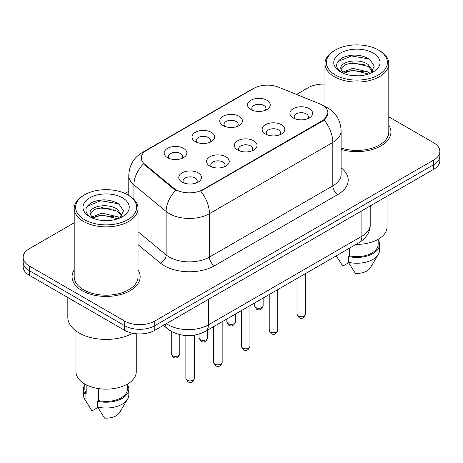 <?xml version="1.0" encoding="UTF-8"?>
<svg xmlns="http://www.w3.org/2000/svg" width="463" height="463" viewBox="0 0 463 463"><rect width="100%" height="100%" fill="white"/><g stroke="black" fill="none" stroke-linecap="round" stroke-linejoin="round"><path stroke-width="0.69" d="M223.073 125.566L223.073 125.566A11.349 6.551 180 0 1 223.073 116.3A11.349 6.551 180 0 1 239.122 116.3A11.349 6.551 180 0 1 239.122 125.566A11.349 6.551 180 0 1 223.073 125.566M237.264 126.434A7.095 4.098 0 0 0 238.19 124.408A7.095 4.098 0 0 0 236.113 121.509A7.095 4.098 0 0 0 228.386 120.623A7.095 4.098 0 0 0 224.005 124.408A7.095 4.098 0 0 0 224.937 126.434M195.288 141.603L195.288 141.603A11.349 6.551 180 0 1 195.288 132.337A11.349 6.551 180 0 1 211.336 132.337A11.349 6.551 180 0 1 211.336 141.603A11.349 6.551 180 0 1 195.288 141.603M209.479 142.477A7.095 4.098 0 0 0 210.405 140.445A7.095 4.098 0 0 0 208.327 137.552A7.095 4.098 0 0 0 200.601 136.666A7.095 4.098 0 0 0 196.219 140.445A7.095 4.098 0 0 0 197.151 142.477M167.502 157.646L167.502 157.646A11.349 6.551 180 0 1 167.502 148.38A11.349 6.551 180 0 1 183.556 148.38A11.349 6.551 180 0 1 183.556 157.646A11.349 6.551 180 0 1 167.502 157.646M181.693 158.514A7.095 4.098 0 0 0 182.625 156.488A7.095 4.098 0 0 0 180.547 153.594A7.095 4.098 0 0 0 172.815 152.703A7.095 4.098 0 0 0 168.434 156.488A7.095 4.098 0 0 0 169.365 158.514M250.859 109.523L250.859 109.523A11.349 6.551 180 0 1 250.859 100.257A11.349 6.551 180 0 1 266.908 100.257A11.349 6.551 180 0 1 266.908 109.523A11.349 6.551 180 0 1 250.859 109.523M265.044 110.391A7.095 4.098 0 0 0 265.976 108.365A7.095 4.098 0 0 0 263.898 105.471A7.095 4.098 0 0 0 256.172 104.58A7.095 4.098 0 0 0 251.791 108.365A7.095 4.098 0 0 0 252.723 110.391M265.455 133.992L265.455 133.992A11.349 6.551 180 0 1 265.455 124.726A11.349 6.551 180 0 1 281.504 124.726A11.349 6.551 180 0 1 281.504 133.992A11.349 6.551 180 0 1 265.455 133.992M279.64 134.86A7.095 4.098 0 0 0 280.572 132.829A7.095 4.098 0 0 0 278.494 129.935A7.095 4.098 0 0 0 270.762 129.05A7.095 4.098 0 0 0 266.387 132.829A7.095 4.098 0 0 0 267.313 134.86M237.669 150.029L237.669 150.029A11.349 6.551 180 0 1 237.669 140.764A11.349 6.551 180 0 1 253.718 140.764A11.349 6.551 180 0 1 253.718 150.029A11.349 6.551 180 0 1 237.669 150.029M251.855 150.897A7.095 4.098 0 0 0 252.786 148.872A7.095 4.098 0 0 0 250.709 145.978A7.095 4.098 0 0 0 242.977 145.093A7.095 4.098 0 0 0 238.601 148.872A7.095 4.098 0 0 0 239.533 150.897M209.884 166.072L209.884 166.072A11.349 6.551 180 0 1 209.884 156.807A11.349 6.551 180 0 1 225.932 156.807A11.349 6.551 180 0 1 225.932 166.072A11.349 6.551 180 0 1 209.884 166.072M224.069 166.94A7.095 4.098 0 0 0 225.001 164.915A7.095 4.098 0 0 0 222.923 162.021A7.095 4.098 0 0 0 215.197 161.13A7.095 4.098 0 0 0 210.815 164.915A7.095 4.098 0 0 0 211.747 166.94M182.098 182.115L182.098 182.115A11.349 6.551 180 0 1 182.098 172.849A11.349 6.551 180 0 1 198.147 172.849A11.349 6.551 180 0 1 198.147 182.115A11.349 6.551 180 0 1 182.098 182.115M196.289 182.983A7.095 4.098 0 0 0 197.215 180.958A7.095 4.098 0 0 0 195.137 178.058A7.095 4.098 0 0 0 187.411 177.173A7.095 4.098 0 0 0 183.03 180.958A7.095 4.098 0 0 0 183.961 182.983M293.241 117.949L293.241 117.949A11.349 6.551 180 0 1 293.241 108.683A11.349 6.551 180 0 1 309.29 108.683A11.349 6.551 180 0 1 309.29 117.949A11.349 6.551 180 0 1 293.241 117.949M307.426 118.817A7.095 4.098 0 0 0 308.358 116.792A7.095 4.098 0 0 0 306.28 113.892A7.095 4.098 0 0 0 298.548 113.007A7.095 4.098 0 0 0 294.173 116.792A7.095 4.098 0 0 0 295.099 118.817M319.719 103.822A19.151 11.054 180 0 1 322.277 105.06A19.151 11.054 180 0 1 327.885 112.879A19.151 11.054 180 0 1 322.277 120.698L202.91 189.616A19.151 11.054 180 0 1 173.683 188.14L144.769 164.296A19.151 11.054 180 0 1 141.302 157.952A19.151 11.054 180 0 1 146.916 150.134L253.898 88.369A19.151 11.054 180 0 1 278.425 87.131L319.719 103.822M74.202 269.929A34.048 19.654 0 0 0 72.072 276.77A34.048 19.654 0 0 0 82.044 290.671A34.048 19.654 0 0 0 119.147 294.931A34.048 19.654 0 0 0 140.162 276.77A34.048 19.654 0 0 0 138.032 269.929A34.048 19.654 0 0 1 140.162 276.77A34.048 19.654 0 0 1 119.147 294.931A34.048 19.654 0 0 1 82.044 290.671A34.048 19.654 0 0 1 72.072 276.77A34.048 19.654 0 0 1 74.202 269.929M327.885 112.879L324.135 119.923L322.277 121.271L200.757 191.155A24.823 14.33 60 0 1 209.432 213.646A28.37 16.379 180 0 1 169.308 213.646A28.37 16.379 180 0 1 166.13 211.458L133.911 184.893A28.37 16.379 180 0 1 128.778 175.494L128.778 195.461M74.202 222.807L29.383 248.683A21.281 12.287 0 0 0 23.15 257.37L23.15 266.636A21.281 12.287 0 0 0 29.383 275.323L124.674 330.339L124.674 325.709A21.281 12.287 0 0 0 154.764 325.709L433.617 164.712A21.281 12.287 0 0 0 439.85 156.025A21.281 12.287 0 0 1 433.617 164.712L154.764 325.709A21.281 12.287 0 0 1 124.674 325.709L29.383 270.693L124.674 325.709L124.674 321.073A21.281 12.287 0 0 0 154.764 321.073L433.617 160.082A21.281 12.287 0 0 0 439.85 151.395A21.281 12.287 0 0 0 433.617 142.708L388.798 116.832M23.15 262.006A21.281 12.287 0 0 0 29.383 270.693A21.281 12.287 0 0 1 23.15 262.006M177.983 191.155L173.683 188.979L143.478 163.827A24.823 16.604 129.5 0 0 133.911 184.893L133.911 199.374M341.121 149.416A34.048 19.654 0 0 0 390.928 131.996A34.048 19.654 0 0 0 388.798 125.155A34.048 19.654 0 0 1 390.928 131.996A34.048 19.654 0 0 1 341.121 149.416M324.968 84.133A21.281 12.287 0 0 0 308.236 87.692L296.528 94.446M128.778 191.3L125.027 193.465M23.15 257.37A21.281 12.287 0 0 0 29.383 266.057L124.674 321.073M124.674 330.339A21.281 12.287 0 0 0 154.764 330.339L433.617 169.348A21.281 12.287 0 0 0 439.85 160.661L439.85 151.395M335.316 74.948A30.5 17.606 0 0 0 378.45 74.948A30.5 17.606 0 0 0 378.45 50.05A30.5 17.606 0 0 0 378.45 50.045L379.452 50.629A31.918 18.427 0 0 1 388.798 63.657A31.918 18.427 0 0 1 369.098 80.684A31.918 18.427 0 0 1 334.315 76.684A31.918 18.427 0 0 1 324.968 63.657A31.918 18.427 0 0 1 334.315 50.629L335.316 50.05A30.5 17.606 0 0 0 335.316 74.948M341.121 148.015A31.918 18.427 0 0 0 388.798 131.996L388.798 63.657M356.122 244.366A30.141 17.403 0 0 0 387.027 226.968L387.027 196.243M353.009 75.66L358.414 75.822M342.406 72.269L352.731 68.327L368.218 71.95L370.099 73.455M343.355 73.258L352.731 70.168L368.56 74.022M340.849 68.385L340.918 69.143L343.5 73.385M340.878 68.883C339.153 61.741 358.721 57.499 368.218 64.594L372.825 70.961M340.953 69.323L341.393 68.13L345.543 64.594L352.731 62.812L368.218 66.435L372.466 71.435M370.643 73.229L374.266 66.116L369.682 59.212C360.891 54.316 351.897 53.795 342.695 57.643C335.148 62.308 334.674 67.204 341.272 72.338L341.353 72.39M373.236 53.054A23.127 13.352 0 0 0 340.531 53.054A23.127 13.352 0 0 0 340.531 71.939A23.127 13.352 0 0 0 373.236 71.939A23.127 13.352 0 0 0 373.236 53.054M336.346 255.912L342.782 266.092L348.627 262.718M343.124 73.397L340.918 69.143M349.472 248.203L349.472 255.86A21.281 12.287 0 0 0 378.161 244.342L378.161 239.296M378.45 50.045A30.5 17.606 0 0 0 335.316 50.05M349.472 255.86L348.379 256.49L348.379 262.284L355.324 273.332A14.185 8.189 0 0 0 370.29 267.863L378.335 254.413A22.699 13.103 0 0 0 379.579 250.136L379.579 244.342A22.699 13.103 0 0 0 378.161 239.782M348.379 262.284A22.699 13.103 0 0 0 378.335 254.413M348.379 256.49A22.699 13.103 0 0 0 379.579 244.342M337.892 61.527L351.469 55.959L369.37 58.998M346.376 64.235L351.469 63.309L364.248 64.409M346.376 71.591L351.469 70.665L364.248 71.765M84.55 219.728A30.5 17.606 0 0 0 127.684 219.728A30.5 17.606 0 0 0 127.684 194.825L128.685 195.403A31.918 18.427 0 0 1 138.032 208.437A31.918 18.427 0 0 1 118.331 225.458A31.918 18.427 0 0 1 83.548 221.464A31.918 18.427 0 0 1 74.202 208.437A31.918 18.427 0 0 1 83.548 195.403L84.55 194.825A30.5 17.606 0 0 0 84.55 219.728M74.202 208.437L74.202 276.77A31.918 18.427 0 0 0 83.548 289.803A31.918 18.427 0 0 0 118.331 293.797A31.918 18.427 0 0 0 138.032 276.77L138.032 208.437M67.818 297.512L67.818 317.311A38.302 22.114 0 0 0 79.034 332.949A38.302 22.114 0 0 0 132.673 333.244M75.973 330.952L75.973 371.748A30.141 17.403 0 0 0 84.804 384.053A30.141 17.403 0 0 0 117.654 387.826A30.141 17.403 0 0 0 136.261 371.748L136.261 333.777M102.242 220.44L107.647 220.602M91.639 217.049L101.964 213.107L117.457 216.73L119.332 218.235M92.588 218.038L101.964 214.948L117.793 218.802M90.082 213.165L90.152 213.923L92.733 218.166M90.111 213.657C88.387 206.521 107.954 202.279 117.457 209.374L122.058 215.741M90.187 214.103L90.626 212.911L94.782 209.374L101.964 207.592L117.457 211.215L121.7 216.215M119.876 218.009L123.499 210.896L118.916 203.986C110.13 199.096 101.131 198.575 91.929 202.424C84.382 207.088 83.907 211.985 90.505 217.118L90.586 217.17M122.469 197.834A23.127 13.352 0 0 0 89.764 197.834A23.127 13.352 0 0 0 89.764 216.719A23.127 13.352 0 0 0 122.469 216.719A23.127 13.352 0 0 0 122.469 197.834M84.839 384.076L84.839 389.123A21.281 12.287 0 0 0 86.17 393.4L86.17 384.794M84.839 384.562A22.699 13.103 0 0 0 83.421 389.123L83.421 394.91A22.699 13.103 0 0 0 84.665 399.187A22.699 13.103 0 0 0 85.076 399.824L92.015 410.872L97.867 407.498M85.076 399.824L85.076 394.03L86.17 393.4M83.421 389.123A22.699 13.103 0 0 0 85.076 394.03M92.357 218.177L90.152 213.923M98.706 388.619L98.706 400.64A21.281 12.287 0 0 0 127.394 389.123L127.394 384.076M128.685 195.403L127.684 194.825A30.5 17.606 0 0 0 84.55 194.825M98.706 400.64L97.612 401.271L97.612 407.064L104.557 418.112A14.185 8.189 0 0 0 119.523 412.643L127.568 399.187A22.699 13.103 0 0 0 128.812 394.91L128.812 389.123A22.699 13.103 0 0 0 127.394 384.562M97.612 407.064A22.699 13.103 0 0 0 127.568 399.187M97.612 401.271A22.699 13.103 0 0 0 128.812 389.123M87.125 206.307L100.703 200.734L118.603 203.778M95.609 209.016L100.703 208.09L113.481 209.183M95.609 216.371L100.703 215.445L113.481 216.539M202.91 189.616L202.91 190.183M173.683 188.14L173.683 188.979M144.769 164.296L144.769 165.135M322.277 120.698L322.277 121.271M341.121 167.774A35.466 20.476 180 0 1 337.822 194.535L214.45 265.768A7.095 4.098 60 0 1 209.432 257.081L332.81 185.848A28.37 16.379 0 0 0 341.121 174.267L341.121 130.832A28.37 16.379 180 0 1 332.81 142.419A24.823 14.33 -120 0 0 324.135 119.923M214.45 265.768A35.466 20.476 180 0 1 164.296 265.768A35.466 20.476 180 0 1 160.32 263.036L138.032 244.661M175.801 190.293A24.823 16.604 129.5 0 0 166.13 211.458L166.13 254.893A28.37 16.379 0 0 0 169.308 257.081A28.37 16.379 0 0 0 209.432 257.081L209.432 213.646L332.81 142.419L332.81 185.848A7.095 4.098 60 0 0 337.822 194.535M341.121 130.832C340.641 120.635 336.155 112.984 327.671 107.885L324.088 106.143A24.823 11.627 112 0 0 323.753 106.021M144.803 151.586A24.823 14.33 -120 0 0 142.228 152.553C133.743 157.646 129.258 165.297 128.778 175.494M142.228 152.553L251.808 89.284A24.823 14.33 60 0 1 253.689 88.485M154.764 321.073L154.764 330.339M433.617 160.082L433.617 169.348M29.383 266.057L29.383 275.323M138.032 231.726L166.13 254.893A7.095 4.746 -50.5 0 1 160.32 263.036M166.402 323.62A28.37 16.379 0 0 0 168.306 324.841A28.37 16.379 0 0 0 208.431 324.841L361.898 236.234A28.37 16.379 0 0 0 370.209 224.653C370.417 231.691 366.667 237.716 358.958 242.728L205.491 331.334A14.185 8.189 60 0 0 208.431 324.841L208.431 299.358M361.898 210.752L361.898 236.234A14.185 8.189 60 0 1 358.958 242.728M165.25 324.285A14.185 9.486 129.5 0 0 167.722 328.898L163.416 325.344M305.516 314.273C304.116 318.098 301.94 319.221 298.988 317.63L297.009 314.273A4.254 2.46 0 0 0 298.253 316.009A4.254 2.46 0 0 0 302.895 316.542A4.254 2.46 0 0 0 305.516 314.273L305.516 273.581M255.877 307.582A4.254 2.46 0 0 0 260.513 308.115A4.254 2.46 0 0 0 263.14 305.846C261.74 309.672 259.564 310.795 256.606 309.209L254.627 305.846A4.254 2.46 0 0 0 255.877 307.582M277.736 330.31C276.33 334.141 274.154 335.258 271.202 333.673L269.223 330.31A4.254 2.46 0 0 0 270.467 332.052A4.254 2.46 0 0 0 275.109 332.584A4.254 2.46 0 0 0 277.736 330.31L277.736 289.624M249.951 346.353C248.55 350.184 246.368 351.301 243.416 349.715L241.437 346.353A4.254 2.46 0 0 0 242.681 348.089A4.254 2.46 0 0 0 247.323 348.622A4.254 2.46 0 0 0 249.951 346.353L249.951 305.667M222.165 362.396C220.764 366.221 218.588 367.344 215.636 365.758L213.651 362.396A4.254 2.46 0 0 0 214.901 364.132A4.254 2.46 0 0 0 219.537 364.665A4.254 2.46 0 0 0 222.165 362.396L222.165 321.704M194.379 378.439C192.978 382.264 190.802 383.387 187.851 381.796L185.866 378.439A4.254 2.46 0 0 0 187.116 380.175A4.254 2.46 0 0 0 191.751 380.708A4.254 2.46 0 0 0 194.379 378.439L194.379 335.16M228.091 323.625A4.254 2.46 0 0 0 232.727 324.158A4.254 2.46 0 0 0 235.354 321.889C233.954 325.715 231.778 326.832 228.826 325.246L226.841 321.889A4.254 2.46 0 0 0 228.091 323.625M200.305 339.663A4.254 2.46 0 0 0 204.941 340.201A4.254 2.46 0 0 0 207.569 337.926C206.168 341.758 203.992 342.875 201.04 341.289L199.061 337.926A4.254 2.46 0 0 0 200.305 339.663M172.52 355.706A4.254 2.46 0 0 0 177.155 356.238A4.254 2.46 0 0 0 179.783 353.969C178.382 357.795 176.206 358.918 173.255 357.332L171.275 353.969A4.254 2.46 0 0 0 172.52 355.706M251.808 89.284L256.363 87.166M324.088 106.143L323.712 105.992M205.491 331.334C194.078 337.07 182.659 337.07 171.246 331.334L167.722 328.898M370.209 224.653L370.209 205.954M297.009 314.273L297.009 278.494M263.14 305.846L263.14 298.05M254.627 305.846L254.627 302.964M269.223 330.31L269.223 294.537M241.437 346.353L241.437 310.58M213.651 362.396L213.651 326.623M185.866 378.439L185.866 335.553M235.354 321.889L235.354 314.093M226.841 321.889L226.841 319.007M207.569 337.926L207.569 330.131M199.061 337.926L199.061 334.089M179.783 353.969L179.783 334.656M171.275 353.969L171.275 331.352M378.45 50.05L379.452 50.629M337.735 258.261L336.277 255.825M324.968 106.513L324.968 63.657M86.969 403.041L84.665 399.187"/></g></svg>
